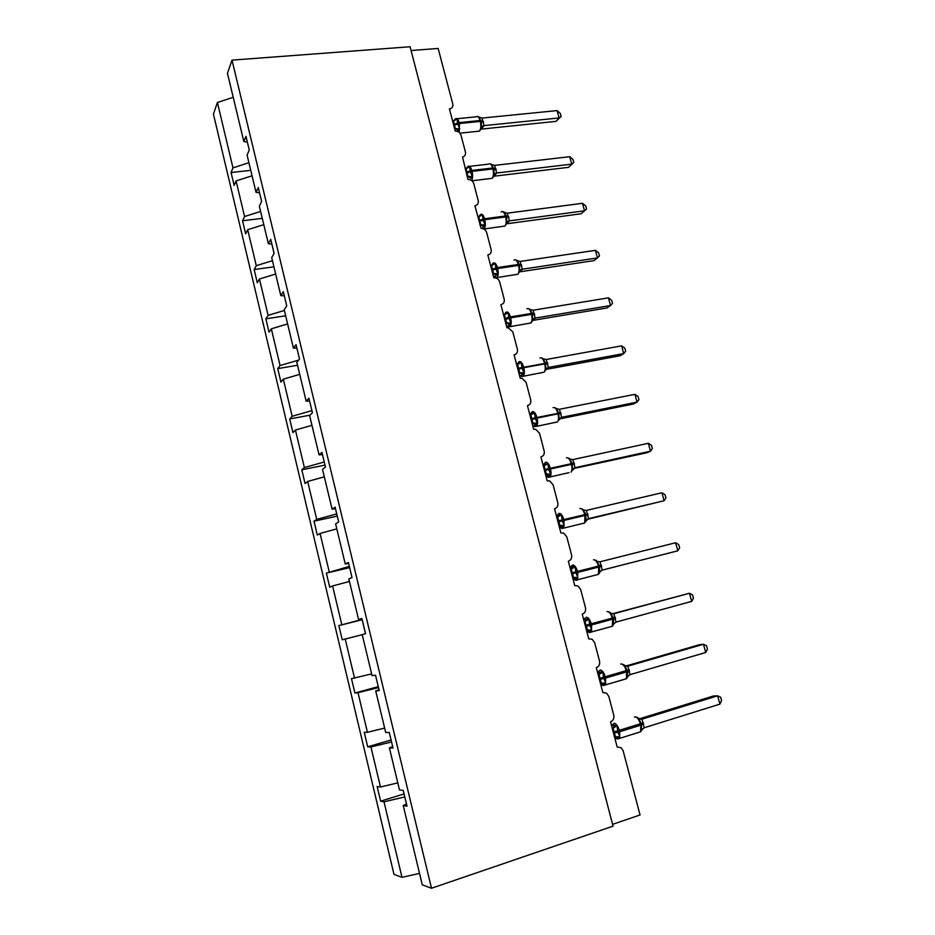 <?xml version="1.0" encoding="UTF-8"?>
<svg xmlns="http://www.w3.org/2000/svg" width="935" height="935" viewBox="0 0 935 935"><rect width="100%" height="100%" fill="white"/><g stroke="black" fill="none" stroke-linecap="round" stroke-linejoin="round"><path stroke-width="1.4" d="M248.92 162.713L232.979 167.856L217.411 102.523L213.425 114.117L393.986 874.377L401.992 877.334L384.005 801.821L380.639 801.178L404.06 793.932M411.061 50.513L438.153 48.445L452.762 103.902C453.218 106.274 452.411 107.899 450.319 108.752L449.431 108.939L455.263 131.11C458.092 131.11 460.008 132.489 461.025 135.271L465.42 151.961C465.887 154.591 464.929 156.285 462.533 157.045L467.979 179.52C470.819 179.473 472.748 180.852 473.764 183.646L478.206 200.511C478.685 203.398 477.575 205.151 474.886 205.793L481.116 228.397C483.839 228.456 485.686 229.835 486.644 232.535L491.132 249.575C491.611 252.485 490.513 254.285 487.825 254.974L493.832 277.847L494.615 277.8C497.128 278.046 498.799 279.425 499.652 281.926L504.187 299.142C504.678 302.099 503.579 303.933 500.88 304.67L506.957 327.788L508.231 327.753L512.789 331.843L517.382 349.234C517.873 352.226 516.774 354.108 514.086 354.891L520.234 378.254L521.952 378.278L526.078 382.275L530.706 399.864C531.22 402.88 530.122 404.808 527.433 405.65L533.64 429.258L535.79 429.352L539.507 433.244L544.182 451.021C544.696 454.071 543.609 456.046 540.909 456.934L547.185 480.8L549.733 480.987L553.076 484.762L557.798 502.726C558.324 505.812 557.237 507.834 554.548 508.78L560.883 532.892L563.782 533.184L566.785 536.83L571.566 554.981C572.103 558.113 571.016 560.182 568.316 561.175L574.721 585.555L577.923 585.953L580.647 589.459L585.485 607.808C586.023 610.976 584.936 613.091 582.236 614.143L588.723 638.78L592.194 639.295L594.66 642.661L599.545 661.209C600.095 664.411 599.019 666.573 596.32 667.683L602.865 692.59L606.581 693.197L608.825 696.435L613.757 715.181C614.318 718.431 613.243 720.64 610.543 721.808L617.17 746.995L621.085 747.696L623.142 750.793L640.043 814.981L612.577 824.354M380.639 801.178L377.132 786.487L380.475 786.99L397.796 782.887M406.491 804.065L403.219 805.467L407.005 806.192L403.23 790.461L399.479 789.888L389.392 747.86L392.688 746.644M391.087 739.994L367.7 746.808L364.241 732.28L367.443 732.304L384.647 728.096M389.392 747.86L393.027 748.035L389.287 732.491L385.688 732.456L375.718 690.895L379.037 689.866M378.266 686.641L354.903 693.034L351.478 678.646L371.639 673.913M375.718 690.895L379.201 690.544L375.508 675.175L372.06 675.678L362.196 634.585L365.538 633.708L361.892 618.526L358.584 619.543L348.837 578.917L352.027 577.526L348.416 562.508L345.26 564.027L335.618 523.869L338.68 521.975L335.104 507.132L332.089 509.143L322.552 469.428L325.474 467.056L321.944 452.376L319.057 454.877L309.625 415.596L312.419 412.756L308.924 398.228L306.166 401.197L296.839 362.348L299.504 359.052L296.056 344.688L293.426 348.124L284.205 309.695L286.741 305.932L283.328 291.743L280.827 295.624L271.699 257.616L274.107 253.408L270.729 239.372L268.357 243.696L259.334 206.097L261.625 201.457L258.282 187.573L256.026 192.329L247.097 155.14L249.271 150.079L245.963 136.335L243.825 141.512L227.462 73.327L232.009 60.132L410.079 46.75L613.044 826.154L431.491 888.25L232.009 60.132M362.184 619.73L338.856 625.597L362.102 619.438M361.938 618.736L358.584 619.543M349.655 567.65L326.373 573.108L349.351 566.388M348.638 563.396L345.26 564.027M337.266 516.12L314.02 521.181L316.72 519.381L336.74 513.911M335.478 508.687L332.089 509.143M325.006 465.116L301.795 469.791L304.378 467.558L324.258 461.983M322.47 454.585L319.057 454.877M310.034 415.187L289.698 418.95L292.164 416.285L311.904 410.617M309.614 401.068L306.166 401.197M297.54 365.269L277.73 368.624L280.079 365.562L298.674 360.08M296.886 348.147L293.426 348.124M285.666 315.796L265.879 318.835L268.111 315.364L284.38 310.455M284.298 295.811L280.827 295.624M273.908 266.814L254.156 269.549L256.284 265.68L272.436 260.69M271.851 244.035L268.357 243.696M262.267 218.346L242.551 220.777L244.573 216.511L260.62 211.45M259.544 192.82L256.026 192.329M232.979 167.856L231.062 172.496L234.147 185.446L236.087 180.911L252.053 175.792M250.755 170.357L231.062 172.496M247.354 142.143L243.825 141.512M384.005 801.821L404.785 796.936M380.475 786.99L370.938 746.971L367.7 746.808M370.938 746.971L391.566 741.969M367.443 732.304L358.011 692.706L354.903 693.034M358.011 692.706L378.5 687.599M354.552 678.202L345.225 639.037L342.245 639.821L338.856 625.597M345.225 639.037L362.219 634.678M341.813 624.697L332.579 585.953L329.716 587.192L326.373 573.108M332.579 585.953L349.445 581.488M329.202 571.752L320.062 533.429L317.327 535.1L314.02 521.181M320.062 533.429L336.822 528.871M316.72 519.381L307.685 481.455L305.067 483.57L301.795 469.791M307.685 481.455L324.328 476.827M304.378 467.558L295.437 430.042L292.935 432.578L289.698 418.95M295.437 430.042L311.963 425.32M292.164 416.285L283.317 379.166L280.932 382.123L277.73 368.624M283.317 379.166L299.726 374.362M280.079 365.562L271.325 328.828L269.058 332.194L265.879 318.835M271.325 328.828L287.618 323.931M268.111 315.364L259.451 279.004L257.3 282.767L254.156 269.549M259.451 279.004L275.638 274.037M256.284 265.68L247.705 229.706L245.66 233.855L242.551 220.777M247.705 229.706L263.787 224.657M244.573 216.511L236.087 180.911M431.491 888.25L422.269 884.837L403.219 805.467M217.411 102.523L233.212 97.287M401.992 877.334L419.523 873.395M454.737 120.475L455.31 119.353L457.11 119.025L457.554 123.151L459.704 128.843L458.243 130.479L455.322 128.586L453.498 120.919L452.598 121.012M561.164 116.407L559.072 117.95L557.061 110.587L560.357 113.474L561.164 116.407L555.951 121.375L559.072 117.95L484.108 125.617L481.525 128.072L481.303 121.69L478.767 116.945M555.951 121.375L481.209 129.112M557.061 110.587L481.969 118.079L484.108 125.641L481.209 129.053M454.726 129.077L455.322 128.586L454.609 128.633M459.704 128.843L455.497 128.551M453.498 120.919L457.11 119.025M481.093 126.657L483.979 125.629M478.51 116.898L481.969 118.079M467.184 168.277L467.862 167.014L469.686 166.746L470.153 170.965L472.304 176.668L470.819 178.258L467.909 176.423L466.051 168.686L465.162 168.791M573.809 162.445L571.752 164.139L569.707 156.706L572.991 159.488L573.809 162.445L568.538 167.33L571.752 164.139L496.719 172.998L494.124 175.488L493.925 169.141L491.401 164.338M568.538 167.33L493.89 176.212L496.719 173.022M569.707 156.706L494.557 165.39L496.719 172.998M467.29 176.879L467.909 176.423M467.184 176.493L467.944 176.399M472.304 176.668L468.084 176.388M466.051 168.686L469.686 166.746M493.715 174.132L496.59 173.022M491.097 164.279L494.557 165.39M478.568 216.955L480.532 215.167L482.378 214.956L483.115 220.204L485.031 224.984L482.437 228.105M506.7 223.792L581.243 213.741L584.55 210.796L509.458 220.87L506.852 223.383L506.419 216.16L504.012 212.081L502.878 211.649M582.493 203.292L585.754 205.957L586.572 208.949L584.55 210.796L582.493 203.292L507.273 213.18L509.458 220.87L506.793 223.64M477.855 217.049L482.378 214.956M479.982 225.183L480.789 224.716L478.743 216.932M479.9 224.832L480.66 224.727M485.031 224.984L480.613 224.751M506.466 222.109L509.33 220.882M503.825 212.151L507.273 213.18M492.99 263.331L491.249 265.727L493.341 263.822L495.211 263.67L495.971 269.023L497.887 273.803L494.066 277.192M519.65 271.851L594.087 260.596L597.477 257.92L522.326 269.222L519.72 271.769L519.299 264.57L516.821 260.374L515.606 259.907M595.396 250.335L598.645 252.882L599.475 255.91L597.477 257.92L595.396 250.335L520.117 261.449L522.326 269.222L519.755 271.629M490.665 265.809L495.211 263.67M492.815 273.978L493.633 273.534L491.565 265.669M492.733 273.674L493.493 273.558M497.887 273.803L493.633 273.534M519.346 270.566L522.197 269.245M516.669 260.503L520.117 261.449M503.988 315.013L506.279 312.98L508.184 312.874L508.71 317.397L510.872 323.113L508.173 325.953L506.899 326.186M532.705 320.647L532.307 313.494L529.759 309.158L528.462 308.655M608.428 297.844L611.665 300.287L612.495 303.337L610.532 305.511L608.428 297.844L533.102 310.221L535.194 318.099L610.532 305.511L607.049 307.931L532.786 320.389M532.751 320.495L535.323 318.087L532.798 320.156L533.429 318.905L535.194 318.099M503.614 315.072L508.184 312.874M505.777 323.276L506.606 322.867L504.514 314.92M505.706 323.019L506.466 322.891M510.872 323.113L506.606 322.867M532.354 319.525L533.429 318.905M529.654 309.356L533.102 310.221M516.938 364.814L519.357 362.64L521.274 362.605L521.835 367.221L523.997 372.948L521.239 375.636L519.883 375.706M545.83 370.026L545.456 362.92L542.826 358.432L541.435 357.883M621.6 345.845L624.814 348.159L625.655 351.244L623.727 353.582L621.6 345.845L546.215 359.507L548.331 367.455L623.727 353.582L620.139 355.744L545.923 369.43M548.459 367.42L545.876 369.243M516.704 364.849L521.274 362.605M518.867 373.088L519.708 372.714L517.604 364.685M518.82 372.878L519.579 372.738M523.997 372.948L519.708 372.714M545.502 368.986L548.331 367.455M542.779 358.713L546.215 359.507M532.108 423.426L532.962 423.087L530.823 414.976L529.935 415.152L532.564 412.826L534.516 412.849L535.346 418.541L537.263 423.31L534.446 425.834L533.008 425.752M559.095 419.932L558.733 412.849L556.033 408.209L554.537 407.625M634.9 394.325L638.091 396.522L638.944 399.631L637.039 402.132L634.9 394.325L559.457 409.285L561.596 417.326L637.039 402.132L633.369 404.025L558.99 419.02M559.188 419.616L561.725 417.302L559.784 418.529M532.062 423.263L532.821 423.111M537.263 423.31L532.962 423.087M531.29 413.001L530.835 414.976L534.516 412.849M558.791 418.962L561.596 417.326M556.033 408.595L559.457 409.285M543.796 465.618L543.457 464.73L547.887 463.62L548.751 469.44L550.668 474.185L547.793 476.569L546.285 476.347M572.489 470.352L572.15 463.316L569.368 458.489L567.755 457.869M572.606 469.966L575.13 467.687L650.503 451.184L646.728 452.797L573.424 468.575M648.341 443.295L651.508 445.364L652.373 448.508L650.503 451.184L648.341 443.295L572.851 459.599L575.002 467.71M543.293 465.981L544.053 465.817L544.486 463.667M545.479 474.29L546.344 473.987L544.053 465.817M545.444 474.174L546.204 474.01M550.668 474.185L546.344 473.987M544.193 465.782L547.887 463.62M572.208 469.464L571.051 472.175C572.15 470.469 572.278 467.886 571.46 464.403L574.499 464.041M569.427 458.98L572.851 459.599M557.19 516.552L556.874 515.746L559.399 514.776L561.409 514.94L562.297 520.865L564.214 525.61L561.28 527.843L559.714 527.48M586.035 521.298L585.707 514.308L582.844 509.306L581.114 508.628M661.91 492.768L665.054 494.708L665.93 497.887L664.095 500.739L661.91 492.768L586.374 510.428L588.559 518.633L664.095 500.739L587.168 519.381M556.792 517.347L561.409 514.94M558.99 525.692L559.878 525.423L557.692 517.137M558.978 525.634L560.813 525.528L562.578 526.861M564.214 525.61L559.878 525.423M585.766 520.503L588.559 518.633M582.961 509.902L586.374 510.428M570.724 568.024L570.432 567.311L573.038 566.575L575.072 566.797L575.983 572.839L577.912 577.585L574.908 579.653L573.319 579.174M599.721 572.781L599.417 565.839L596.495 560.673M602.292 570.081L677.828 550.797L601.93 570.198M675.619 542.744L678.74 544.567L679.628 547.77L677.828 550.797L675.619 542.744L600.048 561.795L602.245 570.093L599.475 572.08M570.443 569.263L573.038 566.575M573.412 577.444L572.641 577.643L573.541 577.409L571.203 569.076M577.912 577.585L573.541 577.409M571.343 569.041L575.072 566.797M596.635 561.362L600.048 561.795M583.837 620.232L584.13 619.414L588.875 619.204L589.553 624.358L591.75 630.108L588.688 632.013L587.075 631.429M613.617 624.545L613.267 617.906L610.298 612.577M691.713 601.38L693.466 598.166L692.578 594.929L689.469 593.246L691.713 601.38L616.083 622.091L613.863 613.711L689.469 593.246L612.577 613.757M584.235 621.74L585.006 621.53L584.223 621.693M586.467 630.202L587.367 629.956L585.006 621.53M591.75 630.108L587.367 629.956L590.055 631.254M585.135 621.495L588.875 619.204M613.325 624.194L616.083 622.091M610.45 613.372L613.863 613.711M597.851 672.51L602.83 672.183L603.531 677.454L605.728 683.204L602.607 684.934L600.586 683.929M627.56 677.267L627.256 670.547L624.229 665.03L621.985 664.072M705.726 652.49L707.456 649.089L706.556 645.816L703.471 644.262L705.726 652.49L630.073 674.649L627.817 666.176L703.471 644.262L699.31 644.764L625.784 666.047M626.392 666.211L627.946 666.141L624.545 665.334M598.178 674.766L598.949 674.544L598.155 674.673M600.422 683.321L601.334 683.064L598.949 674.544M605.728 683.204L601.334 683.064M599.078 674.509L602.83 672.183M627.327 676.87L630.073 674.649M624.428 665.93L627.817 666.176M611.771 725.957L611.969 725.315L616.936 725.735L617.942 732.152L619.87 736.874L616.679 738.428L614.611 737.294M641.655 730.504L641.41 723.737L638.324 718.045L635.894 716.981M719.892 704.125L721.575 700.537L720.675 697.229L717.612 695.815L719.892 704.125L644.203 727.769L641.936 719.202L717.612 695.815L713.347 696.014L639.376 718.851M639.867 719.073L642.053 719.167L638.593 718.314M612.273 728.377L613.033 728.143L612.226 728.225M614.54 737.025L615.452 736.745L613.033 728.143L614.809 725.291M619.87 736.874L615.452 736.745M613.173 728.096L616.936 725.735M641.48 730.118L644.203 727.769M638.547 719.062L641.936 719.202M454.176 125.232L459.447 123.525L459.249 132.466M477.692 131.309L479.632 130.935C480.964 128.738 481.186 125.57 480.286 121.421L483.524 122.263M453.744 120.779L455.403 118.885C456.841 117.81 458.115 119.049 459.202 122.614L459.447 123.525L480.286 121.421L480.041 120.522C478.942 116.98 477.645 115.753 476.16 116.828L457.11 118.71M483.29 121.363L480.041 120.522L459.202 122.614L453.931 124.32M481.233 128.96L482.647 126.342L479.456 131.134L459.926 133.167M466.752 173.045L472.058 171.362C472.935 175.289 472.783 178.351 471.602 180.537M490.302 178.573L492.196 178.281C493.587 176.212 493.82 173.092 492.909 168.931L496.123 169.609M466.203 168.382L467.804 166.547C469.312 165.401 470.644 166.699 471.813 170.439L472.058 171.362L492.909 168.931L492.663 168.008C491.506 164.303 490.139 163.017 488.573 164.163L469.58 166.348M495.889 168.697L492.663 168.008L471.813 170.439L466.507 172.122M493.914 176.107L496.088 173.232L492.137 178.351L471.906 180.771M479.445 221.35L484.786 219.69C485.697 223.827 485.487 226.889 484.155 228.876L483.956 229.075M503.053 226.305L504.958 226.048C506.338 224.073 506.571 221.034 505.671 216.92L508.862 217.434M478.603 216.955L480.333 214.699C481.922 213.496 483.325 214.863 484.54 218.755L484.786 219.69L505.671 216.92L505.426 215.997C504.199 212.128 502.773 210.772 501.137 211.953M508.617 216.511L505.426 215.997L484.54 218.755L479.199 220.415M479.41 216.733L479.877 215.377M483.524 226.527L480.683 224.751L480.006 225.242M492.277 270.145L497.654 268.52C498.554 272.517 498.355 275.486 497.081 277.415L495.305 277.777M515.945 274.551L517.908 274.247C519.229 272.33 519.451 269.385 518.563 265.4L521.718 265.75M493.119 263.191C494.744 262.162 496.169 263.623 497.408 267.574L497.654 268.52L518.563 265.4L518.306 264.465C517.067 260.538 515.606 259.1 513.934 260.129M521.473 264.815L518.306 264.465L497.408 267.574L492.032 269.198M492.055 265.54L492.535 264.044M496.368 275.287L493.458 273.581M494.171 277.298L493.551 276.772M505.239 319.443L510.662 317.842C511.538 321.722 511.363 324.597 510.148 326.467L508.313 326.864M528.976 323.288L530.986 322.949C532.249 321.091 532.447 318.227 531.583 314.382L534.703 314.557M506.022 312.197C507.693 311.32 509.154 312.886 510.405 316.895L510.662 317.842L531.583 314.382L531.325 313.435C530.063 309.45 528.579 307.907 526.849 308.795M534.458 313.611L531.325 313.435L510.405 316.895L504.993 318.496M504.842 314.838L505.309 313.202M509.33 324.562L506.419 322.914M507.074 326.362L506.443 325.824M518.341 369.267L523.799 367.689C524.652 371.44 524.5 374.222 523.343 376.034L521.461 376.466M542.16 372.551L544.205 372.165C545.409 370.353 545.584 367.595 544.731 363.867L547.828 363.867M519.054 361.728C520.783 360.992 522.268 362.663 523.542 366.73L523.799 367.689L544.731 363.867L544.474 362.909C543.2 358.876 541.681 357.228 539.904 357.965M547.583 362.92L518.083 368.296M517.768 364.65L518.235 362.85M522.431 374.351L519.533 372.761M520.105 375.94L519.474 375.391M548.448 367.443L545.9 369.792M531.571 419.605L537.064 418.062C537.905 421.685 537.777 424.373 536.678 426.138L534.762 426.605M555.483 422.328L557.564 421.907C558.709 420.154 558.861 417.477 558.031 413.878L561.093 413.702M532.225 411.762C534.002 411.178 535.533 412.954 536.819 417.092L537.064 418.062L558.031 413.878L557.774 412.908C556.477 408.805 554.923 407.052 553.099 407.637M560.836 412.732L531.314 418.635M535.673 424.654L532.775 423.134M533.277 426.021L532.646 425.472M529.888 415.011L530.18 414.24M544.953 470.469L550.481 468.961C551.311 472.467 551.194 475.074 550.142 476.768L548.214 477.271M568.959 472.631L548.67 477.282L545.876 475.798M545.537 462.322C547.361 461.902 548.927 463.783 550.224 467.979L550.481 468.961L571.46 464.403L571.203 463.421C569.894 459.272 568.293 457.402 566.423 457.834M574.23 463.07L544.696 469.487M547.407 476.698L545.724 474.185M549.055 475.494L546.169 474.033M546.589 476.64L545.947 476.09M543.165 465.513L543.457 464.73M558.464 521.882L564.039 520.398L563.758 527.959L561.806 528.485M582.587 523.483L584.691 522.981L585.029 515.454L588.033 514.916M558.99 513.42C560.86 513.163 562.461 515.162 563.782 519.404L564.039 520.398L585.029 515.454L584.772 514.472C583.44 510.253 581.815 508.278 579.887 508.546M587.776 513.934L558.207 520.889M557.412 517.207L557.821 514.846M560.977 527.913L559.329 525.575M560.042 527.784L559.387 527.223M556.582 516.541L556.874 515.746M588.676 518.598L586.163 520.865M572.126 573.833L577.736 572.384L577.514 579.7L576.615 580.378M596.366 574.873L598.47 574.335L598.751 567.054L601.719 566.329M572.582 565.056C574.511 564.962 576.135 567.066 577.479 571.378L577.736 572.384L598.751 567.054L598.482 566.061C597.138 561.783 595.478 559.691 593.491 559.808M601.45 565.336L571.869 572.828M570.934 569.146L571.297 566.552M574.709 579.688L573.097 577.526M576.252 578.788L573.365 577.456M573.622 579.466L572.98 578.905M570.14 568.106L570.432 567.311M585.941 626.345L591.586 624.931L591.423 632.013L589.471 632.586M610.31 626.812L612.39 626.251L612.612 619.204L615.546 618.28M586.315 617.24C588.302 617.31 589.962 619.543 591.317 623.914L591.586 624.931L612.612 619.204L612.343 618.199C610.976 613.851 609.281 611.654 607.247 611.595L607.049 611.654M615.277 617.275L585.672 625.34M587.472 630.728L587.04 630.038M587.367 631.709L586.712 631.137M584.948 621.541L586.806 618.912M599.896 679.429L605.588 678.039L605.471 684.887L603.531 685.495M624.405 679.324L626.45 678.728L626.625 671.914L629.524 670.792M598.061 671.973L600.2 669.974C602.233 670.231 603.94 672.569 605.319 677.022L605.588 678.039L626.625 671.914L626.345 670.898C624.966 666.48 623.236 664.166 621.144 663.943L620.665 664.072M629.255 669.776L599.627 678.401M601.579 683.754L601.135 683.111M604.022 684.291L601.521 683.017M598.891 674.556L600.737 671.821M597.687 672.908L597.979 672.078M603.262 682.994L601.45 684.642L603.122 685.448L605.471 684.887L626.45 678.728L627.759 676.683M614.003 733.075L619.73 731.731L619.66 738.358L617.743 738.977M638.663 732.409L640.662 731.778L640.779 725.186L643.642 723.865M612.028 725.256L614.225 723.293C616.329 723.713 618.07 726.179 619.461 730.691L619.73 731.731L640.779 725.186L640.51 724.158C639.108 719.681 637.331 717.25 635.181 716.841L634.444 717.075M643.374 722.837L613.722 732.035M616.855 738.428L615.405 736.757M618.128 737.914L615.826 736.663M611.689 726.144L611.969 725.315M450.319 108.752L449.63 109.711M478.673 116.887L477.785 116.571M491.296 164.256L490.267 163.882M483.851 229.017L504.958 226.048L507.939 221.361M493.575 276.877L496.672 277.601L517.908 274.247L520.573 269.899M493.82 273.523L492.862 274.177M506.454 325.859L509.458 326.759L530.986 322.949L532.798 320.167M504.035 315.001L505.765 312.454M507.015 322.832L505.87 323.627M519.685 375.554L522.385 376.419L544.205 372.165L546.449 368.413M516.962 364.72L518.68 362.079M520.363 372.668L519.007 373.614M532.611 425.343L535.451 426.594L557.564 421.907L559.633 418.436M530.098 414.708L531.734 412.218M533.838 423.017L532.284 424.128M543.2 465.653L544.918 462.86M547.442 473.916L545.713 475.19M561.199 525.353L559.41 526.802L562.052 528.497L584.691 522.981L586.455 520.035M556.617 516.669L558.242 514.016M575.072 577.339L573.26 578.718L575.586 580.261L598.47 574.335L600.095 571.636M596.437 560.638L594.602 559.901M570.163 568.211L571.717 565.71M589.097 629.874L587.203 631.195L589.272 632.574L612.39 626.251L613.687 624.346M613.816 620.221L613.652 619.426M610.193 612.507L608.229 611.724M584.258 619.25L585.333 617.942M627.864 673.223L627.63 671.973M627.829 672.931L627.654 672.043M617.567 736.675L615.546 738.066L617.123 738.895L619.66 738.358L640.662 731.778L641.924 729.779"/></g></svg>
